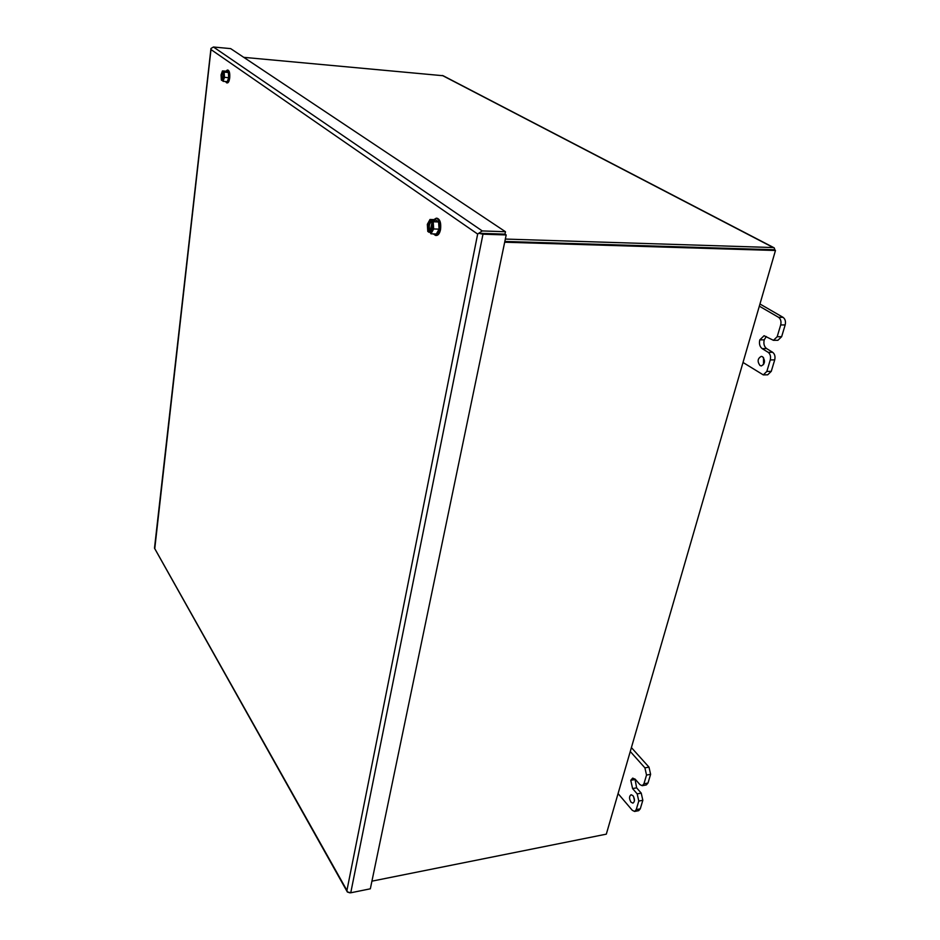 <?xml version="1.0" encoding="UTF-8"?>
<svg xmlns="http://www.w3.org/2000/svg" width="940" height="940" viewBox="0 0 940 940"><rect width="100%" height="100%" fill="white"/><g stroke="black" fill="none" stroke-linecap="round" stroke-linejoin="round"><path stroke-width="1.41" d="M505.332 239.066L773.268 247.561L774.196 247.843L775.053 250.275M772.962 249.793L504.839 241.451L774.043 249.746L775.465 250.487L606.312 834.156L371.923 881.156M773.914 247.702L443.116 75.729L243.742 57.34M762.61 356.742C765.477 360.76 765.054 363.827 761.341 365.93L760.014 365.543C757.147 361.512 757.581 358.457 761.294 356.366L762.61 356.742M781.645 336.696L777.18 336.72L773.444 340.327L777.897 340.292L781.645 336.696L785.17 324.946C785.922 321.515 785.217 318.977 783.055 317.344L759.955 303.996M771.27 371.347L766.84 371.441L763.292 374.896L767.721 374.802L771.27 371.347L774.713 359.867C775.453 356.507 774.76 353.981 772.645 352.288L766.593 348.576C764.161 346.637 763.374 343.735 764.22 339.845L766.3 336.508M763.539 364.638L763.515 357.588M777.18 336.72L780.693 324.946L785.17 324.946M773.444 340.327L764.067 335.721L759.802 339.869L764.22 339.845M766.593 348.576L762.164 348.623C759.743 346.684 758.944 343.77 759.79 339.88L764.22 339.834M762.164 348.623L768.203 352.347C770.318 354.039 771 356.565 770.26 359.938L774.713 359.867M766.84 371.441L770.26 359.938M763.292 374.896L743.011 362.464M783.055 317.344L778.59 317.332L759.332 306.158M778.59 317.332C780.752 318.965 781.445 321.504 780.693 324.946M632.961 795.651C634.958 799.106 634.947 801.609 632.925 803.136L631.022 802.208C629.048 798.753 629.06 796.25 631.081 794.735L632.961 795.651M647.989 783.043L643.935 783.795L642.232 785.699L646.297 784.947L647.989 783.043L650.609 774.325L648.988 767.134L631.398 747.594M640.269 808.846L636.227 809.622L634.618 811.455L638.648 810.668L640.269 808.846L642.831 800.293L641.233 793.125L636.627 787.837L634.993 779.013M634.465 800.598L633.56 796.509M643.935 783.795L646.532 775.053L650.609 774.325M642.232 785.699L639.94 784.618L635.311 779.342L632.714 778.109L630.764 780.306L634.782 779.589M636.627 787.837L632.596 788.59L630.764 780.318L634.794 779.577M632.596 788.59L637.191 793.889L638.789 801.056L642.831 800.293M636.227 809.622L638.789 801.056M634.618 811.455L632.314 810.327L618.073 793.595M648.988 767.134L644.911 767.851L630.27 751.495M644.911 767.851L646.532 775.053M210.936 48.798L154.501 548.149L346.93 890.439L477.661 234.06L210.983 49.55L154.759 548.654M349.986 892.859L347.365 892.013L346.93 890.439L347.33 891.895L350.749 892.789L370.337 888.805L506.19 234.953L482.984 234.189L478.683 233.261L477.661 234.06L482.279 230.934L505.473 231.734L230.664 48.622L213.451 47.012L210.971 48.48M505.473 231.734L504.98 234.142L481.691 233.367M506.19 234.953L504.98 234.142L481.797 233.367M504.674 242.214L775.465 250.487M430.003 232.333L427.794 231.499L427.324 224.355L430.003 219.466L435.373 219.666L438.581 221.958L439.062 229.149L436.336 234.001L430.966 233.825L430.015 232.239C432.353 234.248 434.397 223.226 431.954 221.77L432.106 220.971L433.199 221.758L433.681 228.961L430.966 233.825M439.062 229.149L433.681 228.961M438.581 221.958L433.199 221.758M430.003 219.466L434.914 221.076L432.106 220.971M431.096 220.254L430.955 221.053C428.616 219.091 426.607 230.042 429.028 231.51L428.875 232.297M432.024 221.417L430.955 221.053M429.028 231.51L430.262 231.216L432.071 222.063M433.904 220.359L433.787 221.029M431.836 231.299L430.015 232.239M432.788 223.732L431.307 231.698M431.954 221.77L431.977 221.969C434.21 223.826 432.694 232.168 430.591 231.945M430.262 231.216C428.57 226.81 429.051 223.532 431.683 221.405M225.988 71.205L227.316 70.053C228.761 70.782 229.325 73.402 228.996 77.914C228.538 81.075 227.762 82.732 226.658 82.861L225.471 81.522M226.658 82.861L227.351 82.92C228.455 82.779 229.231 81.134 229.689 77.973C230.018 73.461 229.454 70.841 228.009 70.112L227.316 70.053M222.522 80.558L221.37 80.088L221.064 74.883L222.451 70.9L226.669 71.264L228.373 72.474L228.69 77.691L227.28 81.674L223.062 81.322L222.557 80.288C224.131 78.549 224.449 75.893 223.497 72.309L224.143 72.11L224.46 77.338L223.062 81.322M228.69 77.691L224.46 77.338M228.373 72.474L224.143 72.11M222.451 70.9L225.764 71.886L223.567 71.699M223.027 71.311L222.956 71.922C221.382 73.672 221.076 76.328 222.028 79.9L221.958 80.511M223.767 72.979L222.98 79.724L222.287 79.665C221.335 76.281 221.629 73.79 223.156 72.192L222.956 71.922M223.156 79.935L222.557 80.288M224.12 74.977L223.661 78.854M222.98 79.724L223.497 72.403M433.88 219.619L436.207 218.209C439.203 219.314 440.355 223.097 439.638 229.56C438.815 233.32 437.453 235.282 435.561 235.447L433.352 233.907M435.995 235.411L436.442 235.482C438.334 235.305 439.697 233.343 440.519 229.595C441.236 223.133 440.096 219.349 437.1 218.245L436.654 218.28M442.352 75.47L773.268 247.561M768.203 352.347L772.645 352.288M637.191 793.889L641.233 793.125M482.279 230.934L213.451 47.012M350.749 892.789L482.984 234.189M429.38 231.193C427.677 226.517 428.205 223.238 430.99 221.358L430.99 221.358M347.365 892.013L154.524 548.243M222.804 80.053C222.709 81.933 225.236 75.423 223.508 72.451M435.561 235.447L436.442 235.482M436.207 218.209L437.1 218.245"/></g></svg>

